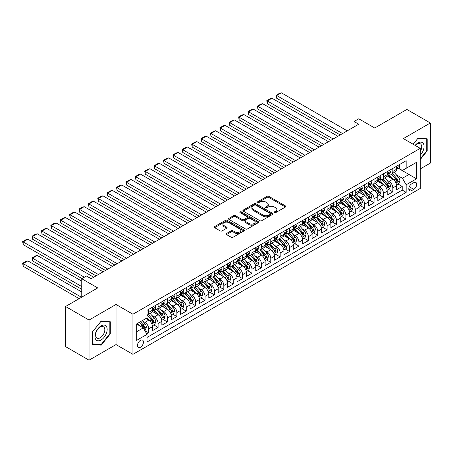 <?xml version="1.0" encoding="UTF-8"?>
<svg xmlns="http://www.w3.org/2000/svg" width="453" height="453" viewBox="0 0 453 453"><rect width="100%" height="100%" fill="white"/><g stroke="black" fill="none" stroke-linecap="round" stroke-linejoin="round"><path stroke-width="0.68" d="M274.365 212.65A0.912 0.527 0 0 0 275.656 212.65L285.452 206.998A1.302 0.753 0 0 0 285.832 206.466A1.302 0.753 0 0 0 285.452 205.934L268.861 196.353A1.302 0.753 0 0 0 267.015 196.353L257.225 202.01A0.912 0.527 0 0 0 256.959 202.383A0.912 0.527 0 0 0 257.225 202.751A0.912 0.527 0 0 0 258.516 202.751L259.784 202.021A4.173 2.407 0 0 1 265.679 202.021L267.06 202.819A4.173 2.407 0 0 1 268.284 204.524A4.173 2.407 0 0 1 267.06 206.228L265.798 206.959A0.912 0.527 0 0 0 265.526 207.332A0.912 0.527 0 0 0 265.798 207.701A0.912 0.527 0 0 0 267.083 207.701L268.352 206.97A4.173 2.407 0 0 1 274.252 206.97L275.634 207.768A4.173 2.407 0 0 1 276.857 209.473A4.173 2.407 0 0 1 275.634 211.172L274.365 211.908A0.912 0.527 0 0 0 274.099 212.276A0.912 0.527 0 0 0 274.365 212.65L274.365 211.908M140.441 347.298A4.247 2.452 120 0 0 143.222 343.55A4.247 2.452 120 0 0 142.57 340.146A4.247 2.452 120 0 0 140.441 340.356A4.247 2.452 120 0 0 137.667 344.099A4.247 2.452 120 0 0 138.318 347.508A4.247 2.452 120 0 0 140.441 347.298M226.557 233.499A1.302 0.753 0 0 0 226.172 234.031A1.302 0.753 0 0 0 226.557 234.563L231.211 237.247A1.302 0.753 0 0 0 233.052 237.247L243.929 230.968A1.302 0.753 0 0 0 244.309 230.435A1.302 0.753 0 0 0 243.929 229.903L227.338 220.328A1.302 0.753 0 0 0 225.498 220.328L214.62 226.608A1.302 0.753 0 0 0 214.241 227.14A1.302 0.753 0 0 0 214.62 227.672L220.243 230.917A1.302 0.753 0 0 0 222.083 230.917L226.738 228.227A1.302 0.753 0 0 0 227.123 227.695A1.302 0.753 0 0 0 226.738 227.163L223.952 225.554A3.488 2.01 0 0 1 222.933 224.133A3.488 2.01 0 0 1 225.084 222.27A3.488 2.01 0 0 1 228.884 222.706L239.807 229.014A3.488 2.01 0 0 1 240.826 230.435A3.488 2.01 0 0 1 238.674 232.298A3.488 2.01 0 0 1 234.875 231.862L233.052 230.809A1.302 0.753 0 0 0 231.211 230.809L226.557 233.499L226.557 234.563M420.254 168.941L430.35 163.114L430.35 122.995L406.873 109.445L374.716 128.012L358.753 118.794L354.059 121.506L358.753 124.218L91.149 278.72L86.455 276.007L81.761 278.72L81.761 297.151M89.037 320.056L89.037 360.169L116.03 344.586L116.03 304.467L89.037 320.056L65.56 306.5L97.718 287.932L81.761 278.72M116.03 304.467L132.933 314.229L420.254 148.341L420.254 188.459L132.933 354.342L132.933 314.229M430.35 122.995L403.357 138.584L420.254 148.341M259.875 220.702A1.302 0.753 0 0 0 261.715 220.702L272.593 214.422A1.302 0.753 0 0 0 272.972 213.89A1.302 0.753 0 0 0 272.593 213.357L256.002 203.776A1.302 0.753 0 0 0 254.161 203.776L243.284 210.056A1.302 0.753 0 0 0 242.904 210.588A1.302 0.753 0 0 0 243.284 211.121L259.875 220.702M240.469 212.848A0.912 0.527 0 0 1 241.392 212.978L241.392 211.891L258.261 221.63A1.302 0.753 0 0 1 258.64 222.163A1.302 0.753 0 0 1 258.261 222.695L247.383 228.975A1.302 0.753 0 0 1 245.543 228.975L228.952 219.394L233.606 216.727L233.606 215.645L228.952 218.329A1.302 0.753 0 0 0 228.572 218.861A1.302 0.753 0 0 0 228.952 219.394L228.952 218.329M233.606 216.727A1.302 0.753 0 0 1 235.452 216.727L235.452 215.645A1.302 0.753 0 0 0 233.606 215.645M235.452 215.645L242.179 219.529A1.302 0.753 0 0 0 244.02 219.529L247.112 217.746A1.302 0.753 0 0 0 247.491 217.214A1.302 0.753 0 0 0 247.112 216.681L240.101 212.638A0.912 0.527 0 0 1 239.835 212.264A0.912 0.527 0 0 1 240.401 211.778A0.912 0.527 0 0 1 241.392 211.891M89.037 360.169L65.56 346.619L65.56 306.5M146.761 333.946L148.709 332.819L144.807 330.571M142.593 320.996L144.949 322.36A5.311 3.069 60 0 1 148.709 328.861L152.463 326.698L152.463 330.65L158.097 327.4L153.822 324.931M151.981 315.577L154.343 316.936A5.311 3.069 60 0 1 158.097 323.442L161.851 321.273L161.851 325.231L167.485 321.981L163.216 319.512M161.37 310.158L163.731 311.517A5.311 3.069 60 0 1 167.485 318.023L171.24 315.854L171.24 319.812L176.874 316.556L172.604 314.093M170.764 304.733L173.12 306.098A5.311 3.069 60 0 1 176.874 312.598L180.634 310.43L180.634 314.388L186.268 311.137L181.993 308.669M180.152 299.314L182.508 300.673A5.311 3.069 60 0 1 186.268 307.179L190.022 305.011L190.022 308.969L195.656 305.718L191.381 303.25M189.541 293.889L191.896 295.254A5.311 3.069 60 0 1 195.656 301.76L199.411 299.592L199.411 303.55L205.045 300.294L200.77 297.831M198.929 288.47L201.291 289.829A5.311 3.069 60 0 1 205.045 296.336L208.799 294.167L208.799 298.125L214.433 294.875L210.164 292.406M208.323 283.051L210.679 284.41A5.311 3.069 60 0 1 214.433 290.917L218.187 288.748L218.187 292.706L223.822 289.45L219.552 286.987M217.712 277.627L220.067 278.991A5.311 3.069 60 0 1 223.822 285.498L227.582 283.329L227.582 287.281L233.216 284.031L228.941 281.562M227.1 272.208L229.456 273.567A5.311 3.069 60 0 1 233.216 280.073L236.97 277.904L236.97 281.862L242.604 278.612L238.329 276.143M236.489 266.789L238.85 268.148A5.311 3.069 60 0 1 242.604 274.654L246.358 272.485L246.358 276.443L251.993 273.187L247.723 270.724M245.877 261.364L248.238 262.729A5.311 3.069 60 0 1 251.993 269.229L255.747 267.06L255.747 271.019L261.381 267.768L257.111 265.299M255.271 255.945L257.627 257.304A5.311 3.069 60 0 1 261.381 263.81L265.141 261.641L265.141 265.6L270.775 262.349L266.5 259.88M264.66 250.52L267.015 251.885A5.311 3.069 60 0 1 270.775 258.391L274.529 256.222L274.529 260.181L280.164 256.925L275.888 254.461M274.048 245.101L276.404 246.46A5.311 3.069 60 0 1 280.164 252.967L283.918 250.798L283.918 254.756L289.552 251.506L285.277 249.037M283.436 239.682L285.798 241.041A5.311 3.069 60 0 1 289.552 247.548L293.306 245.379L293.306 249.337L298.94 246.087L294.671 243.618M292.831 234.258L295.186 235.622A5.311 3.069 60 0 1 298.94 242.129L302.695 239.96L302.695 243.918L308.329 240.662L304.059 238.199M302.219 228.839L304.575 230.198A5.311 3.069 60 0 1 308.329 236.704L312.089 234.535L312.089 238.493L317.723 235.243L313.448 232.774M311.607 223.42L313.963 224.779A5.311 3.069 60 0 1 317.723 231.285L321.477 229.116L321.477 233.074L327.111 229.818L322.836 227.355M320.996 217.995L323.357 219.36A5.311 3.069 60 0 1 327.111 225.866L330.866 223.697L330.866 227.649L336.5 224.399L332.23 221.93M330.384 212.576L332.745 213.935A5.311 3.069 60 0 1 336.5 220.441L340.254 218.272L340.254 222.23L345.888 218.98L341.619 216.511M339.778 207.157L342.134 208.516A5.311 3.069 60 0 1 345.888 215.022L349.648 212.853L349.648 216.811L355.282 213.556L351.007 211.092M349.167 201.732L351.522 203.097A5.311 3.069 60 0 1 355.282 209.597L359.036 207.429L359.036 211.387L364.671 208.137L360.395 205.668M358.555 196.313L360.911 197.672A5.311 3.069 60 0 1 364.671 204.178L368.425 202.01L368.425 205.968L374.059 202.718L369.784 200.249M367.944 190.889L370.305 192.253A5.311 3.069 60 0 1 374.059 198.759L377.813 196.591L377.813 200.549L383.448 197.293L379.178 194.83M377.338 185.47L379.693 186.829A5.311 3.069 60 0 1 383.448 193.335L387.202 191.166L387.202 195.124L392.836 191.874L392.836 187.916A5.311 3.069 -120 0 0 389.082 181.41L386.726 180.051M388.566 189.405L392.836 191.874M152.463 326.698A5.311 3.069 -120 0 0 148.709 320.192L145.889 318.561M161.851 321.273A5.311 3.069 -120 0 0 158.097 314.767L152.287 311.415M171.24 315.854A5.311 3.069 -120 0 0 167.485 309.348L161.681 305.996M180.634 310.43A5.311 3.069 -120 0 0 176.874 303.929L171.07 300.577M190.022 305.011A5.311 3.069 -120 0 0 186.268 298.504L180.458 295.152M199.411 299.592A5.311 3.069 -120 0 0 195.656 293.085L189.847 289.733M208.799 294.167A5.311 3.069 -120 0 0 205.045 287.661L199.235 284.308M218.187 288.748A5.311 3.069 -120 0 0 214.433 282.242L208.629 278.889M227.582 283.329A5.311 3.069 -120 0 0 223.822 276.823L218.018 273.47M236.97 277.904A5.311 3.069 -120 0 0 233.216 271.398L227.406 268.046M246.358 272.485A5.311 3.069 -120 0 0 242.604 265.979L236.794 262.627M255.747 267.06A5.311 3.069 -120 0 0 251.993 260.56L246.189 257.208M265.141 261.641A5.311 3.069 -120 0 0 261.381 255.135L255.577 251.783M274.529 256.222A5.311 3.069 -120 0 0 270.775 249.716L264.965 246.364M283.918 250.798A5.311 3.069 -120 0 0 280.164 244.297L274.354 240.939M293.306 245.379A5.311 3.069 -120 0 0 289.552 238.873L283.742 235.52M302.695 239.96A5.311 3.069 -120 0 0 298.94 233.454L293.136 230.101M312.089 234.535A5.311 3.069 -120 0 0 308.329 228.029L302.525 224.677M321.477 229.116A5.311 3.069 -120 0 0 317.723 222.61L311.913 219.258M330.866 223.697A5.311 3.069 -120 0 0 327.111 217.191L321.302 213.839M340.254 218.272A5.311 3.069 -120 0 0 336.5 211.766L330.696 208.414M349.648 212.853A5.311 3.069 -120 0 0 345.888 206.347L340.084 202.995M359.036 207.429A5.311 3.069 -120 0 0 355.282 200.928L349.473 197.576M368.425 202.01A5.311 3.069 -120 0 0 364.671 195.503L358.861 192.151M377.813 196.591A5.311 3.069 -120 0 0 374.059 190.084L368.249 186.732M387.202 191.166A5.311 3.069 -120 0 0 383.448 184.665L377.643 181.308M413.776 182.655L411.709 183.85A4.117 2.378 120 0 0 409.025 187.48A4.117 2.378 120 0 0 409.654 190.775A4.117 2.378 120 0 0 411.709 190.571L413.776 189.377A4.117 2.378 120 0 0 416.466 185.753A4.117 2.378 120 0 0 415.837 182.451A4.117 2.378 120 0 0 413.776 182.655M136.687 331.681L143.261 327.887L147.015 334.393L147.015 341.981L406.171 192.361L406.171 184.773L402.417 178.267L396.115 174.626M147.015 334.393L136.687 340.356L136.687 323.878L147.015 317.915L147.015 310.322L406.171 160.702L406.171 168.29L416.5 162.327L416.5 178.81L406.171 184.773M154.292 309.105L154.343 309.133A5.311 3.069 60 0 0 156.998 309.393L160.753 307.225A5.311 3.069 -120 0 0 161.851 304.795L161.851 301.76M163.68 303.68L163.731 303.708A5.311 3.069 60 0 0 166.387 303.974L170.141 301.806A5.311 3.069 -120 0 0 171.24 299.371L171.24 296.336M173.069 298.261L173.12 298.289A5.311 3.069 60 0 0 175.775 298.55L179.53 296.381A5.311 3.069 -120 0 0 180.634 293.952L180.634 290.917M182.463 292.842L182.508 292.87A5.311 3.069 60 0 0 185.164 293.131L188.924 290.962A5.311 3.069 -120 0 0 190.022 288.533L190.022 285.492M191.851 287.417L191.896 287.445A5.311 3.069 60 0 0 194.552 287.712L198.312 285.543A5.311 3.069 -120 0 0 199.411 283.108L199.411 280.073M201.24 281.998L201.291 282.026A5.311 3.069 60 0 0 203.946 282.287L207.701 280.118A5.311 3.069 -120 0 0 208.799 277.689L208.799 274.654M210.628 276.573L210.679 276.602A5.311 3.069 60 0 0 213.335 276.868L217.089 274.699A5.311 3.069 -120 0 0 218.187 272.27L218.187 269.229M220.016 271.154L220.067 271.183A5.311 3.069 60 0 0 222.723 271.449L226.477 269.28A5.311 3.069 -120 0 0 227.582 266.845L227.582 263.81M229.411 265.735L229.456 265.764A5.311 3.069 60 0 0 232.112 266.024L235.871 263.856A5.311 3.069 -120 0 0 236.97 261.426L236.97 258.391M238.799 260.311L238.85 260.339A5.311 3.069 60 0 0 241.506 260.605L245.26 258.437A5.311 3.069 -120 0 0 246.358 256.002L246.358 252.967M248.187 254.892L248.238 254.92A5.311 3.069 60 0 0 250.894 255.181L254.648 253.012A5.311 3.069 -120 0 0 255.747 250.583L255.747 247.548M257.576 249.473L257.627 249.501A5.311 3.069 60 0 0 260.282 249.762L264.037 247.593A5.311 3.069 -120 0 0 265.141 245.164L265.141 242.129M266.97 244.048L267.015 244.076A5.311 3.069 60 0 0 269.671 244.343L273.431 242.174A5.311 3.069 -120 0 0 274.529 239.739L274.529 236.704M276.358 238.629L276.404 238.657A5.311 3.069 60 0 0 279.059 238.918L282.819 236.749A5.311 3.069 -120 0 0 283.918 234.32L283.918 231.285M285.747 233.204L285.798 233.238A5.311 3.069 60 0 0 288.453 233.499L292.208 231.33A5.311 3.069 -120 0 0 293.306 228.901L293.306 225.86M295.135 227.785L295.186 227.814A5.311 3.069 60 0 0 297.842 228.08L301.596 225.911A5.311 3.069 -120 0 0 302.695 223.476L302.695 220.441M304.524 222.366L304.575 222.395A5.311 3.069 60 0 0 307.23 222.655L310.985 220.486A5.311 3.069 -120 0 0 312.089 218.057L312.089 215.022M313.918 216.942L313.963 216.97A5.311 3.069 60 0 0 316.619 217.236L320.379 215.067A5.311 3.069 -120 0 0 321.477 212.638L321.477 209.597M323.306 211.523L323.357 211.551A5.311 3.069 60 0 0 326.013 211.817L329.767 209.648A5.311 3.069 -120 0 0 330.866 207.214L330.866 204.178M332.695 206.104L332.745 206.132A5.311 3.069 60 0 0 335.401 206.392L339.155 204.224A5.311 3.069 -120 0 0 340.254 201.795L340.254 198.759M342.083 200.679L342.134 200.707A5.311 3.069 60 0 0 344.79 200.973L348.544 198.805A5.311 3.069 -120 0 0 349.648 196.37L349.648 193.335M351.477 195.26L351.522 195.288A5.311 3.069 60 0 0 354.178 195.549L357.938 193.38A5.311 3.069 -120 0 0 359.036 190.951L359.036 187.916M360.865 189.841L360.911 189.869A5.311 3.069 60 0 0 363.566 190.13L367.326 187.961A5.311 3.069 -120 0 0 368.425 185.532L368.425 182.497M370.254 184.416L370.305 184.445A5.311 3.069 60 0 0 372.961 184.711L376.715 182.542A5.311 3.069 -120 0 0 377.813 180.107L377.813 177.072M379.642 178.997L379.693 179.026A5.311 3.069 60 0 0 382.349 179.286L386.103 177.117A5.311 3.069 -120 0 0 387.202 174.688L387.202 171.653M147.015 337.428L402.23 190.084L402.23 186.449L396.596 189.705L396.596 185.747A5.311 3.069 -120 0 0 392.836 179.241L387.032 175.889M389.031 173.573L389.082 173.601A5.311 3.069 -120 0 0 391.737 173.867A5.311 3.069 -120 0 0 392.836 171.438L392.836 168.397M391.737 173.867L395.492 171.698A5.311 3.069 -120 0 0 396.596 169.269L396.596 166.228M148.709 309.348L148.709 312.383A5.311 3.069 60 0 1 147.604 314.812A5.311 3.069 60 0 1 147.015 315.028M147.604 314.812L151.364 312.649A5.311 3.069 -120 0 0 152.463 310.214L152.463 307.179M158.097 303.929L158.097 306.964A5.311 3.069 60 0 1 156.998 309.393M167.485 298.504L167.485 301.539A5.311 3.069 60 0 1 166.387 303.974M176.874 293.085L176.874 296.12A5.311 3.069 60 0 1 175.775 298.55M186.268 287.661L186.268 290.701A5.311 3.069 60 0 1 185.164 293.131M195.656 282.242L195.656 285.277A5.311 3.069 60 0 1 194.552 287.712M205.045 276.823L205.045 279.858A5.311 3.069 60 0 1 203.946 282.287M214.433 271.398L214.433 274.433A5.311 3.069 60 0 1 213.335 276.868M223.822 265.979L223.822 269.014A5.311 3.069 60 0 1 222.723 271.449M233.216 260.56L233.216 263.595A5.311 3.069 60 0 1 232.112 266.024M242.604 255.135L242.604 258.17A5.311 3.069 60 0 1 241.506 260.605M251.993 249.716L251.993 252.751A5.311 3.069 60 0 1 250.894 255.181M261.381 244.297L261.381 247.332A5.311 3.069 60 0 1 260.282 249.762M270.775 238.873L270.775 241.908A5.311 3.069 60 0 1 269.671 244.343M280.164 233.454L280.164 236.489A5.311 3.069 60 0 1 279.059 238.918M289.552 228.029L289.552 231.07A5.311 3.069 60 0 1 288.453 233.499M298.94 222.61L298.94 225.645A5.311 3.069 60 0 1 297.842 228.08M308.329 217.191L308.329 220.226A5.311 3.069 60 0 1 307.23 222.655M317.723 211.766L317.723 214.801A5.311 3.069 60 0 1 316.619 217.236M327.111 206.347L327.111 209.382A5.311 3.069 60 0 1 326.013 211.817M336.5 200.928L336.5 203.963A5.311 3.069 60 0 1 335.401 206.392M345.888 195.503L345.888 198.539A5.311 3.069 60 0 1 344.79 200.973M355.282 190.084L355.282 193.12A5.311 3.069 60 0 1 354.178 195.549M364.671 184.66L364.671 187.701A5.311 3.069 60 0 1 363.566 190.13M374.059 179.241L374.059 182.276A5.311 3.069 60 0 1 372.961 184.711M383.448 173.822L383.448 176.857A5.311 3.069 60 0 1 382.349 179.286M383.448 193.335L383.448 197.293M374.059 198.759L374.059 202.718M364.671 204.178L364.671 208.137M355.282 209.597L355.282 213.556M345.888 215.022L345.888 218.98M336.5 220.441L336.5 224.399M327.111 225.866L327.111 229.818M317.723 231.285L317.723 235.243M308.329 236.704L308.329 240.662M298.94 242.129L298.94 246.087M289.552 247.548L289.552 251.506M280.164 252.967L280.164 256.925M270.775 258.391L270.775 262.349M261.381 263.81L261.381 267.768M251.993 269.229L251.993 273.187M242.604 274.654L242.604 278.612M233.216 280.073L233.216 284.031M223.822 285.498L223.822 289.45M214.433 290.917L214.433 294.875M205.045 296.336L205.045 300.294M195.656 301.76L195.656 305.718M186.268 307.179L186.268 311.137M176.874 312.598L176.874 316.556M167.485 318.023L167.485 321.981M158.097 323.442L158.097 327.4M148.709 328.861L148.709 332.819M143.261 327.887L136.687 324.093M402.417 178.267L408.991 174.473L408.991 166.664L416.5 162.327M398.232 168.261L416.5 178.81M398.425 168.154L402.417 170.458L406.171 168.29M116.03 344.586L132.933 354.342M354.059 121.506L354.059 126.931M397.955 183.986L402.23 186.449M402.23 190.084L406.171 192.361M420.254 159.558L427.202 150.911L427.202 138.833L418.142 138.023L413.147 144.235M92.18 344.337L101.24 345.146L110.306 333.872L110.306 321.794L101.24 320.984L92.18 332.253L92.18 344.337M426.737 150.639L427.202 150.911M109.836 333.601L110.306 333.872M100.283 344.591L101.24 345.146M274.733 212.78L275.634 212.259A4.173 2.407 0 0 0 276.857 210.554L276.857 209.473M268.284 204.524L268.284 205.605A4.173 2.407 0 0 1 267.06 207.31L266.16 207.831M285.435 207.01L268.861 197.44A1.302 0.753 0 0 0 267.015 197.44L257.587 202.882M272.576 214.428L256.002 204.864A1.302 0.753 0 0 0 254.161 204.864L243.301 211.132L243.284 210.056M270.288 214.263A0.912 0.527 0 0 0 270.554 213.89A0.912 0.527 0 0 0 270.288 213.516L255.724 205.107A0.912 0.527 0 0 0 254.433 205.107L253.097 205.877A4.173 2.407 0 0 0 251.879 207.582A4.173 2.407 0 0 0 253.097 209.286L263.051 215.033A4.173 2.407 0 0 0 268.952 215.033L270.288 214.263L270.288 215.345A0.912 0.527 0 0 0 270.554 214.971L270.554 213.89M251.879 207.582L251.879 208.669A4.173 2.407 0 0 0 253.097 210.368L253.097 209.286M270.288 215.345L268.952 216.115A4.173 2.407 0 0 1 263.051 216.115L253.097 210.368M235.452 216.727L242.179 220.611A1.302 0.753 0 0 0 244.02 220.611L247.112 218.833A1.302 0.753 0 0 0 247.491 218.301L247.491 217.214M241.392 212.978L258.244 222.706M249.161 223.561A3.488 2.01 0 0 0 252.961 223.997A3.488 2.01 0 0 0 255.113 222.134A3.488 2.01 0 0 0 254.088 220.713L250.243 218.493A1.302 0.753 0 0 0 248.397 218.493L245.311 220.271A1.302 0.753 0 0 0 244.931 220.804A1.302 0.753 0 0 0 245.311 221.336L249.161 223.561L249.161 224.643A3.488 2.01 0 0 0 252.961 225.079A3.488 2.01 0 0 0 255.113 223.221L255.113 222.134M244.931 220.804L244.931 221.891A1.302 0.753 0 0 0 245.311 222.423L245.311 221.336M249.161 224.643L245.311 222.423M240.826 230.435L240.826 231.523A3.488 2.01 0 0 1 238.674 233.38A3.488 2.01 0 0 1 234.875 232.944L233.052 231.896A1.302 0.753 0 0 0 231.211 231.896L226.574 234.569M222.933 224.133L222.933 225.215A3.488 2.01 0 0 0 223.952 226.642L223.952 225.554M226.738 227.163L226.738 228.227L223.952 226.642M243.912 230.979L227.338 221.409A1.302 0.753 0 0 0 225.498 221.409L214.637 227.678M396.517 184.818L398.94 183.414L399.88 180.707A3.516 2.033 -120 0 0 398.51 177.4L394.218 172.434M393.363 179.586L388.459 173.907M276.687 119.937L321.432 145.764L257.91 109.094L257.395 106.081L260.679 104.184L262.604 103.669L257.91 106.381L257.91 109.094M390.571 177.933L387.723 174.637A8.431 4.87 -120 0 0 387.462 174.343M391.262 174.06L395.599 179.082A3.516 2.033 60 0 1 396.856 181.506C397.383 182.214 397.757 181.998 397.983 180.855A3.516 2.033 -120 0 0 396.726 178.431L392.434 173.465M391.517 173.975L396.177 179.377A1.795 1.036 60 0 1 396.63 180.073L397.983 180.855M396.856 181.506L397.111 181.925M342.559 133.567L276.687 95.538L276.687 98.25L340.209 134.926M399.082 164.796L399.88 166.177A3.516 2.033 60 0 1 399.15 167.735L397.366 168.765A3.516 2.033 -120 0 0 397.983 167.955L397.904 167.638M347.253 130.86L281.381 92.831L276.687 95.538L276.171 95.243L279.456 93.346L281.381 92.831M396.709 168.929L396.726 168.929A3.516 2.033 -120 0 0 397.366 168.765M397.524 167.689L397.983 167.955C397.757 167.423 397.383 167.638 396.856 168.601A3.516 2.033 60 0 1 396.596 169.105M276.687 98.25L276.171 95.243M420.254 155.192A8.63 4.983 120 0 0 423.946 145.181A8.63 4.983 120 0 0 417.955 142.95A8.63 4.983 120 0 0 415.129 145.379M420.254 151.574A6.535 3.771 120 0 0 420.367 143.839A6.535 3.771 120 0 0 417.1 144.167A6.535 3.771 120 0 0 415.39 145.532M413.164 144.247L417.955 138.29L426.737 139.071L426.737 150.781L420.254 158.839M426.154 138.737L426.737 139.071M106.342 333.431A8.63 4.983 120 0 0 104.105 325.09A8.63 4.983 120 0 0 95.77 332.485A8.63 4.983 120 0 0 98.001 340.82A8.63 4.983 120 0 0 106.342 333.431M104.201 332.819A6.535 3.771 120 0 0 103.465 326.806A6.535 3.771 120 0 0 96.195 332.106A6.535 3.771 120 0 0 96.931 338.119A6.535 3.771 120 0 0 104.201 332.819M92.276 343.878L92.276 332.174L101.053 321.251L109.836 322.032L109.836 333.742L101.053 344.665L92.18 343.821M109.252 321.698L109.836 322.032M387.128 190.237L389.552 188.839L390.492 186.126A3.516 2.033 -120 0 0 389.121 182.819L384.829 177.853M383.968 185.005L379.065 179.331M267.298 125.356L312.038 151.189L248.521 114.513L248.001 111.506L251.29 109.609L253.216 109.094L248.521 111.8L248.521 114.513M381.183 183.352L378.334 180.056A8.431 4.87 -120 0 0 378.074 179.767M381.868 179.479L386.211 184.501A3.516 2.033 60 0 1 387.462 186.925C387.995 187.633 388.368 187.417 388.589 186.274A3.516 2.033 -120 0 0 387.338 183.85L383.045 178.884M382.122 179.399L386.788 184.796A1.795 1.036 60 0 1 387.241 185.498L388.589 186.274M387.462 186.925L387.723 187.344M377.734 195.656L380.163 194.258L381.103 191.545A3.516 2.033 -120 0 0 379.733 188.244L375.441 183.278M374.58 190.43L369.676 184.75M257.91 130.775L302.649 156.608L239.127 119.937L238.612 116.925L241.896 115.028L243.822 114.513L239.127 117.225L239.127 119.937M371.788 188.776L368.946 185.481A8.431 4.87 -120 0 0 368.685 185.186M372.479 184.898L376.822 189.926A3.516 2.033 60 0 1 378.074 192.349C378.6 193.057 378.98 192.836 379.201 191.698A3.516 2.033 -120 0 0 377.944 189.275L373.657 184.309M372.734 184.818L377.4 190.215A1.795 1.036 60 0 1 377.847 190.917L379.201 191.698M378.074 192.349L378.329 192.763M368.346 201.081L370.775 199.677L371.709 196.97A3.516 2.033 -120 0 0 370.339 193.663L366.052 188.697M365.192 195.849L360.288 190.169M248.521 136.2L293.261 162.032L229.739 125.356L229.224 122.35L232.508 120.447L234.433 119.937L229.739 122.644L229.739 125.356M362.4 194.195L359.557 190.9A8.431 4.87 -120 0 0 359.291 190.605M363.091 190.322L367.428 195.345A3.516 2.033 60 0 1 368.685 197.768C369.212 198.476 369.591 198.261 369.812 197.117A3.516 2.033 -120 0 0 368.555 194.694L364.269 189.728M363.346 190.237L368.006 195.639A1.795 1.036 60 0 1 368.459 196.336L369.812 197.117M368.685 197.768L368.94 198.188M358.957 206.5L361.381 205.101L362.321 202.389A3.516 2.033 -120 0 0 360.95 199.088L356.658 194.116M355.803 201.268L350.899 195.594M239.127 141.619L283.872 167.451L220.351 130.775L219.835 127.769L223.119 125.872L225.045 125.356L220.351 128.069L220.351 130.775M353.012 199.614L350.163 196.319A8.431 4.87 -120 0 0 349.903 196.03M353.702 195.741L358.04 200.764A3.516 2.033 60 0 1 359.297 203.187C359.824 203.895 360.197 203.68 360.424 202.542A3.516 2.033 -120 0 0 359.167 200.113L354.875 195.147M353.957 195.662L358.617 201.058A1.795 1.036 60 0 1 359.07 201.761L360.424 202.542M359.297 203.187L359.552 203.607M333.165 138.992L267.298 100.962L267.298 103.669L330.82 140.345M389.693 170.215L390.492 171.596A3.516 2.033 60 0 1 389.761 173.154L387.978 174.184A3.516 2.033 -120 0 0 388.589 173.374L388.515 173.063M337.859 136.279L271.993 98.25L267.298 100.962L266.783 100.662L270.067 98.765L271.993 98.25M387.321 174.348L387.338 174.348A3.516 2.033 -120 0 0 387.978 174.184M388.136 173.114L388.589 173.374C388.368 172.842 387.995 173.063 387.462 174.026A3.516 2.033 60 0 1 387.202 174.524M267.298 103.669L266.783 100.662M323.776 144.411L257.395 106.081M380.305 175.634L381.103 177.021A3.516 2.033 60 0 1 380.373 178.578L378.589 179.603A3.516 2.033 -120 0 0 379.201 178.793L379.127 178.482M328.47 141.698L262.604 103.669M377.932 179.773L377.944 179.773A3.516 2.033 -120 0 0 378.589 179.603M378.748 178.533L379.201 178.793C378.98 178.267 378.606 178.482 378.074 179.445A3.516 2.033 60 0 1 377.813 179.949M314.388 149.83L248.001 111.506M370.911 181.058L371.709 182.44A3.516 2.033 60 0 1 370.984 183.997L369.201 185.028A3.516 2.033 -120 0 0 369.812 184.218L369.739 183.907M319.082 147.123L253.216 109.094M368.544 185.192L368.555 185.192A3.516 2.033 -120 0 0 369.201 185.028M369.359 183.952L369.812 184.218C369.591 183.686 369.212 183.901 368.685 184.869A3.516 2.033 60 0 1 368.425 185.368M304.999 155.254L238.612 116.925M361.522 186.477L362.321 187.859A3.516 2.033 60 0 1 361.59 189.416L359.807 190.447A3.516 2.033 -120 0 0 360.424 189.637L360.35 189.326M309.693 152.542L243.822 114.513M359.155 190.611L359.167 190.611A3.516 2.033 -120 0 0 359.807 190.447M359.965 189.377L360.424 189.637C360.203 189.105 359.824 189.326 359.297 190.288A3.516 2.033 60 0 1 359.036 190.787M349.569 211.925L351.992 210.52L352.932 207.808A3.516 2.033 -120 0 0 351.562 204.507L347.27 199.541M346.409 206.693L341.511 201.013M229.739 147.038L274.478 172.87L210.962 136.2L210.441 133.188L213.731 131.291L215.656 130.775L210.962 133.488L210.962 136.2M343.623 205.039L340.775 201.744A8.431 4.87 -120 0 0 340.514 201.449M344.314 201.16L348.651 206.189A3.516 2.033 60 0 1 349.903 208.612C350.435 209.32 350.809 209.105 351.03 207.961A3.516 2.033 -120 0 0 349.778 205.537L345.486 200.571M344.569 201.081L349.229 206.477A1.795 1.036 60 0 1 349.682 207.18L351.03 207.961M349.903 208.612L350.163 209.031M295.605 160.673L229.224 122.35M352.134 191.902L352.932 193.284A3.516 2.033 60 0 1 352.202 194.841L350.418 195.872A3.516 2.033 -120 0 0 351.03 195.056L350.956 194.745M300.305 157.961L234.433 119.937M349.761 196.036L349.778 196.036A3.516 2.033 -120 0 0 350.418 195.872M350.577 194.796L351.03 195.056C350.809 194.53 350.435 194.745 349.903 195.707A3.516 2.033 60 0 1 349.648 196.211M340.175 217.344L342.604 215.945L343.544 213.233A3.516 2.033 -120 0 0 342.174 209.926L337.881 204.96M337.021 212.112L332.117 206.432M220.351 152.463L265.09 178.295L201.568 141.619L201.053 138.612L204.343 136.715L206.268 136.2L201.568 138.907L201.568 141.619M334.229 210.458L331.386 207.163A8.431 4.87 -120 0 0 331.126 206.868M334.92 206.585L339.263 211.608A3.516 2.033 60 0 1 340.514 214.031C341.047 214.739 341.42 214.524 341.641 213.38A3.516 2.033 -120 0 0 340.39 210.956L336.098 205.99M335.175 206.5L339.841 211.902A1.795 1.036 60 0 1 340.294 212.604L341.641 213.38M340.514 214.031L340.769 214.45M286.217 166.098L219.835 127.769M342.745 197.321L343.544 198.703A3.516 2.033 60 0 1 342.813 200.26L341.03 201.291A3.516 2.033 -120 0 0 341.641 200.481L341.568 200.169M290.911 163.386L225.045 125.356M340.373 201.455L340.39 201.455A3.516 2.033 -120 0 0 341.03 201.291M341.188 200.215L341.641 200.481C341.42 199.949 341.047 200.164 340.514 201.132A3.516 2.033 60 0 1 340.254 201.63M330.786 222.763L333.215 221.364L334.15 218.652A3.516 2.033 -120 0 0 332.779 215.351L328.493 210.379M327.632 217.531L322.729 211.857M210.962 157.882L255.702 183.714L192.18 147.038L191.664 144.031L194.949 142.134L196.874 141.619L192.18 144.331L192.18 147.038M324.841 215.877L321.998 212.587A8.431 4.87 -120 0 0 321.738 212.293M325.531 212.004L329.869 217.027A3.516 2.033 60 0 1 331.126 219.456C331.653 220.164 332.032 219.943 332.253 218.805A3.516 2.033 -120 0 0 330.996 216.381L326.709 211.409M325.786 211.925L330.452 217.321A1.795 1.036 60 0 1 330.9 218.023L332.253 218.805M331.126 219.456L331.381 219.869M276.828 171.517L210.441 133.188M333.357 202.74L334.15 204.122A3.516 2.033 60 0 1 333.425 205.679L331.641 206.71A3.516 2.033 -120 0 0 332.253 205.9L332.179 205.588M281.523 168.805L215.656 130.775M330.984 206.874L330.996 206.874A3.516 2.033 -120 0 0 331.641 206.71M331.8 205.639L332.253 205.9C332.032 205.368 331.658 205.588 331.126 206.551A3.516 2.033 60 0 1 330.866 207.049M321.398 228.187L323.821 226.783L324.761 224.076A3.516 2.033 -120 0 0 323.391 220.77L319.105 215.804M318.244 222.955L313.34 217.276M201.568 163.301L246.313 189.133L182.791 152.463L182.276 149.45L185.56 147.553L187.485 147.038L182.791 149.75L182.791 152.463M315.452 221.302L312.604 218.006A8.431 4.87 -120 0 0 312.344 217.712M316.143 217.429L320.481 222.451A3.516 2.033 60 0 1 321.738 224.875C322.264 225.583 322.638 225.368 322.864 224.224A3.516 2.033 -120 0 0 321.607 221.8L317.321 216.834M316.398 217.344L321.058 222.74A1.795 1.036 60 0 1 321.511 223.442L322.864 224.224M321.738 224.875L321.992 225.294M267.44 176.936L201.053 138.612M323.963 208.165L324.761 209.546A3.516 2.033 60 0 1 324.037 211.104L322.253 212.134A3.516 2.033 -120 0 0 322.864 211.319L322.791 211.007M272.134 174.229L206.268 136.2M321.596 212.298L321.607 212.298A3.516 2.033 -120 0 0 322.253 212.134M322.406 211.058L322.864 211.319C322.644 210.792 322.264 211.007 321.738 211.97A3.516 2.033 60 0 1 321.477 212.474M312.009 233.606L314.433 232.208L315.373 229.495A3.516 2.033 -120 0 0 314.003 226.189L309.71 221.223M308.855 228.374L303.952 222.7M192.18 168.726L236.925 194.558L173.403 157.882L172.887 154.875L176.172 152.978L178.097 152.463L173.403 155.169L173.403 157.882M306.064 226.721L303.216 223.425A8.431 4.87 -120 0 0 302.955 223.131M306.755 222.848L311.092 227.87A3.516 2.033 60 0 1 312.349 230.294C312.876 231.002 313.25 230.787 313.476 229.643A3.516 2.033 -120 0 0 312.219 227.219L307.927 222.253M307.009 222.763L311.67 228.165A1.795 1.036 60 0 1 312.123 228.867L313.476 229.643M312.349 230.294L312.604 230.713M302.621 239.025L305.045 237.627L305.985 234.914A3.516 2.033 -120 0 0 304.614 231.613L300.322 226.647M299.461 233.793L294.558 228.119M182.791 174.145L227.531 199.977L164.014 163.301L163.493 160.294L166.783 158.397L168.709 157.882L164.014 160.594L164.014 163.301M296.675 232.146L293.827 228.85A8.431 4.87 -120 0 0 293.567 228.555M297.361 228.267L301.704 233.295A3.516 2.033 60 0 1 302.955 235.719C303.487 236.426 303.861 236.206 304.082 235.067A3.516 2.033 -120 0 0 302.83 232.644L298.538 227.672M297.615 228.187L302.281 233.584A1.795 1.036 60 0 1 302.734 234.286L304.082 235.067M302.955 235.719L303.216 236.132M293.227 244.45L295.656 243.046L296.596 240.339A3.516 2.033 -120 0 0 295.226 237.032L290.934 232.066M290.073 239.218L285.169 233.538M173.403 179.569L218.142 205.396L154.62 168.726L154.105 165.713L157.389 163.816L159.314 163.301L154.62 166.013L154.62 168.726M287.281 237.565L284.439 234.269A8.431 4.87 -120 0 0 284.178 233.975M287.972 233.691L292.315 238.714A3.516 2.033 60 0 1 293.567 241.138C294.093 241.845 294.473 241.63 294.693 240.486A3.516 2.033 -120 0 0 293.436 238.063L289.15 233.097M288.227 233.606L292.893 239.008A1.795 1.036 60 0 1 293.34 239.705L294.693 240.486M293.567 241.138L293.821 241.557M283.838 249.869L286.268 248.471L287.202 245.758A3.516 2.033 -120 0 0 285.832 242.457L281.545 237.485M280.684 244.637L275.781 238.963M164.014 184.988L208.754 210.821L145.232 174.145L144.717 171.138L148.001 169.241L149.926 168.726L145.232 171.438L145.232 174.145M277.893 242.984L275.05 239.688A8.431 4.87 -120 0 0 274.784 239.399M278.584 239.11L282.921 244.133A3.516 2.033 60 0 1 284.178 246.557C284.705 247.264 285.084 247.049 285.305 245.911A3.516 2.033 -120 0 0 284.048 243.482L279.761 238.516M278.838 239.031L283.499 244.427A1.795 1.036 60 0 1 283.952 245.13L285.305 245.911M284.178 246.557L284.433 246.976M274.45 255.288L276.874 253.89L277.814 251.177A3.516 2.033 -120 0 0 276.443 247.876L272.151 242.91M271.296 250.062L266.392 244.382M154.62 190.407L199.365 216.24L135.843 179.569L135.328 176.557L138.612 174.66L140.538 174.145L135.843 176.857L135.843 179.569M268.504 248.408L265.656 245.113A8.431 4.87 -120 0 0 265.396 244.818M269.195 244.529L273.533 249.558A3.516 2.033 60 0 1 274.79 251.981C275.316 252.689 275.69 252.468 275.917 251.33A3.516 2.033 -120 0 0 274.66 248.907L270.367 243.941M269.45 244.45L274.11 249.846A1.795 1.036 60 0 1 274.563 250.549L275.917 251.33M274.79 251.981L275.045 252.395M265.062 260.713L267.485 259.309L268.425 256.602A3.516 2.033 -120 0 0 267.055 253.295L262.763 248.329M261.902 255.481L257.004 249.801M145.232 195.832L189.971 221.664L126.455 184.988L125.934 181.981L129.224 180.084L131.149 179.569L126.455 182.276L126.455 184.988M259.116 253.827L256.268 250.532A8.431 4.87 -120 0 0 256.007 250.237M259.807 249.954L264.144 254.977A3.516 2.033 60 0 1 265.396 257.4C265.928 258.108 266.302 257.893 266.523 256.749A3.516 2.033 -120 0 0 265.271 254.326L260.979 249.36M260.062 249.869L264.722 255.271A1.795 1.036 60 0 1 265.175 255.968L266.523 256.749M265.396 257.4L265.656 257.819M255.668 266.132L258.097 264.733L259.037 262.021A3.516 2.033 -120 0 0 257.666 258.72L253.374 253.748M252.514 260.9L247.61 255.226M135.843 201.251L180.583 227.083L117.061 190.407L116.546 187.4L119.835 185.504L121.761 184.988L117.061 187.701L117.061 190.407M249.722 259.246L246.879 255.951A8.431 4.87 -120 0 0 246.619 255.662M250.413 255.373L254.756 260.396A3.516 2.033 60 0 1 256.007 262.819C256.54 263.527 256.913 263.312 257.134 262.174A3.516 2.033 -120 0 0 255.883 259.75L251.591 254.779M250.668 255.294L255.333 260.69A1.795 1.036 60 0 1 255.786 261.392L257.134 262.174M256.007 262.819L256.262 263.238M246.279 271.557L248.708 270.152L249.643 267.44A3.516 2.033 -120 0 0 248.272 264.139L243.986 259.173M243.125 266.324L238.221 260.645M126.455 206.67L171.194 232.502L107.672 195.832L107.157 192.819L110.441 190.923L112.367 190.407L107.672 193.12L107.672 195.832M240.333 264.671L237.491 261.375A8.431 4.87 -120 0 0 237.23 261.081M241.024 260.798L245.362 265.82A3.516 2.033 60 0 1 246.619 268.244C247.145 268.952 247.525 268.737 247.746 267.593A3.516 2.033 -120 0 0 246.489 265.169L242.202 260.203M241.279 260.713L245.945 266.109A1.795 1.036 60 0 1 246.392 266.811L247.746 267.593M246.619 268.244L246.874 268.663M236.891 276.976L239.314 275.577L240.254 272.865A3.516 2.033 -120 0 0 238.884 269.558L234.597 264.592M233.737 271.743L228.833 266.064M117.061 212.095L161.806 237.927L98.284 201.251L97.769 198.244L101.053 196.347L102.978 195.832L98.284 198.539L98.284 201.251M230.945 270.09L228.097 266.794A8.431 4.87 -120 0 0 227.836 266.5M231.636 266.217L235.973 271.239A3.516 2.033 60 0 1 237.23 273.663C237.757 274.371 238.131 274.156 238.357 273.012A3.516 2.033 -120 0 0 237.1 270.588L232.814 265.622M231.891 266.132L236.551 271.534A1.795 1.036 60 0 1 237.004 272.236L238.357 273.012M237.23 273.663L237.485 274.082M227.502 282.395L229.926 280.996L230.866 278.284A3.516 2.033 -120 0 0 229.495 274.982L225.203 270.016M224.348 277.162L219.445 271.489M107.672 217.514L152.418 243.346L88.896 206.67L88.38 203.663L91.665 201.766L93.59 201.251L88.896 203.963L88.896 206.67M221.557 275.509L218.708 272.219A8.431 4.87 -120 0 0 218.448 271.925M222.247 271.636L226.585 276.658A3.516 2.033 60 0 1 227.842 279.088C228.369 279.795 228.742 279.575 228.969 278.436A3.516 2.033 -120 0 0 227.712 276.013L223.42 271.041M222.502 271.557L227.163 276.953A1.795 1.036 60 0 1 227.616 277.655L228.969 278.436M227.842 279.088L228.097 279.501M218.114 287.819L220.537 286.415L221.477 283.708A3.516 2.033 -120 0 0 220.107 280.401L215.815 275.435M214.954 282.587L210.05 276.908M98.284 222.933L143.023 248.765L79.507 212.095L78.986 209.082L82.276 207.185L84.201 206.67L79.507 209.382L79.507 212.095M212.168 280.934L209.32 277.638A8.431 4.87 -120 0 0 209.06 277.344M212.853 277.06L217.197 282.083A3.516 2.033 60 0 1 218.448 284.507C218.98 285.214 219.354 284.999 219.575 283.855A3.516 2.033 -120 0 0 218.323 281.432L214.031 276.466M213.108 276.976L217.774 282.372A1.795 1.036 60 0 1 218.227 283.074L219.575 283.855M218.448 284.507L218.708 284.926M208.72 293.238L211.149 291.84L212.089 289.127A3.516 2.033 -120 0 0 210.719 285.82L206.426 280.854M205.566 288.006L200.662 282.332M88.896 228.357L133.635 254.19L70.113 217.514L69.598 214.507L72.882 212.61L74.807 212.095L70.113 214.801L70.113 217.514M202.774 286.353L199.932 283.057A8.431 4.87 -120 0 0 199.671 282.763M203.465 282.479L207.808 287.502A3.516 2.033 60 0 1 209.06 289.926C209.586 290.633 209.966 290.418 210.186 289.274A3.516 2.033 -120 0 0 208.929 286.851L204.643 281.885M203.72 282.395L208.386 287.797A1.795 1.036 60 0 1 208.833 288.499L210.186 289.274M209.06 289.926L209.314 290.345M258.051 182.361L191.664 144.031M314.575 213.584L315.373 214.965A3.516 2.033 60 0 1 314.642 216.523L312.859 217.553A3.516 2.033 -120 0 0 313.476 216.744L313.397 216.432M262.746 179.648L196.874 141.619M312.202 217.717L312.219 217.717A3.516 2.033 -120 0 0 312.859 217.553M313.017 216.483L313.476 216.744C313.25 216.211 312.876 216.432 312.349 217.395A3.516 2.033 60 0 1 312.089 217.893M248.657 187.78L182.276 149.45M305.186 219.003L305.985 220.385A3.516 2.033 60 0 1 305.254 221.942L303.47 222.972A3.516 2.033 -120 0 0 304.082 222.163L304.008 221.851M253.352 185.067L187.485 147.038M302.814 223.136L302.83 223.136A3.516 2.033 -120 0 0 303.47 222.972M303.629 221.902L304.082 222.163C303.861 221.636 303.487 221.851 302.955 222.814A3.516 2.033 60 0 1 302.695 223.318M239.269 193.199L172.887 154.875M295.798 224.428L296.596 225.809A3.516 2.033 60 0 1 295.866 227.366L294.082 228.397A3.516 2.033 -120 0 0 294.693 227.587L294.62 227.27M243.963 190.492L178.097 152.463M293.425 228.561L293.436 228.561A3.516 2.033 -120 0 0 294.082 228.397M294.24 227.321L294.693 227.587C294.473 227.055 294.099 227.27 293.567 228.233A3.516 2.033 60 0 1 293.306 228.737M229.881 198.624L163.493 160.294M286.404 229.847L287.202 231.228A3.516 2.033 60 0 1 286.477 232.785L284.694 233.816A3.516 2.033 -120 0 0 285.305 233.006L285.231 232.695M234.575 195.911L168.709 157.882M284.037 233.98L284.048 233.98A3.516 2.033 -120 0 0 284.694 233.816M284.852 232.746L285.305 233.006C285.084 232.474 284.705 232.695 284.178 233.657A3.516 2.033 60 0 1 283.918 234.156M220.492 204.043L154.105 165.713M277.015 235.266L277.814 236.653A3.516 2.033 60 0 1 277.083 238.21L275.299 239.235A3.516 2.033 -120 0 0 275.917 238.425L275.843 238.114M225.186 201.33L159.314 163.301M274.648 239.405L274.66 239.405A3.516 2.033 -120 0 0 275.299 239.235M275.458 238.165L275.917 238.425C275.696 237.899 275.316 238.114 274.79 239.076A3.516 2.033 60 0 1 274.529 239.58M211.098 209.462L144.717 171.138M267.627 240.69L268.425 242.072A3.516 2.033 60 0 1 267.695 243.629L265.911 244.66A3.516 2.033 -120 0 0 266.523 243.85L266.449 243.538M215.798 206.755L149.926 168.726M265.254 244.824L265.271 244.824A3.516 2.033 -120 0 0 265.911 244.66M266.07 243.584L266.523 243.85C266.302 243.318 265.928 243.533 265.396 244.501A3.516 2.033 60 0 1 265.141 244.999M201.71 214.886L135.328 176.557M258.238 246.109L259.037 247.491A3.516 2.033 60 0 1 258.306 249.048L256.523 250.079A3.516 2.033 -120 0 0 257.134 249.269L257.061 248.957M206.404 212.174L140.538 174.145M255.866 250.243L255.883 250.243A3.516 2.033 -120 0 0 256.523 250.079M256.681 249.008L257.134 249.269C256.913 248.737 256.54 248.957 256.007 249.92A3.516 2.033 60 0 1 255.747 250.418M192.321 220.305L125.934 181.981M248.85 251.534L249.643 252.916A3.516 2.033 60 0 1 248.918 254.473L247.134 255.503A3.516 2.033 -120 0 0 247.746 254.688L247.672 254.376M197.015 217.593L131.149 179.569M246.477 255.668L246.489 255.668A3.516 2.033 -120 0 0 247.134 255.503M247.293 254.427L247.746 254.688C247.525 254.161 247.151 254.376 246.619 255.339A3.516 2.033 60 0 1 246.358 255.843M182.933 225.73L116.546 187.4M239.456 256.953L240.254 258.335A3.516 2.033 60 0 1 239.529 259.892L237.746 260.922A3.516 2.033 -120 0 0 238.357 260.113L238.284 259.801M187.627 223.018L121.761 184.988M237.089 261.087L237.1 261.087A3.516 2.033 -120 0 0 237.746 260.922M237.899 259.846L238.357 260.113C238.136 259.58 237.757 259.796 237.23 260.764A3.516 2.033 60 0 1 236.97 261.262M173.544 231.149L107.157 192.819M230.067 262.372L230.866 263.754A3.516 2.033 60 0 1 230.135 265.311L228.352 266.341A3.516 2.033 -120 0 0 228.969 265.532L228.89 265.22M178.239 228.437L112.367 190.407M227.695 266.506L227.712 266.506A3.516 2.033 -120 0 0 228.352 266.341M228.51 265.271L228.969 265.532C228.742 265.005 228.369 265.22 227.842 266.183A3.516 2.033 60 0 1 227.582 266.681M164.15 236.568L97.769 198.244M220.679 267.797L221.477 269.178A3.516 2.033 60 0 1 220.747 270.735L218.963 271.766A3.516 2.033 -120 0 0 219.575 270.956L219.501 270.639M168.844 233.861L102.978 195.832M218.306 271.93L218.323 271.93A3.516 2.033 -120 0 0 218.963 271.766M219.122 270.69L219.575 270.956C219.354 270.424 218.98 270.639 218.448 271.602A3.516 2.033 60 0 1 218.187 272.106M154.762 241.993L88.38 203.663M211.291 273.216L212.089 274.597A3.516 2.033 60 0 1 211.358 276.154L209.575 277.185A3.516 2.033 -120 0 0 210.186 276.375L210.113 276.064M159.456 239.28L93.59 201.251M208.918 277.349L208.929 277.349A3.516 2.033 -120 0 0 209.575 277.185M209.733 276.115L210.186 276.375C209.966 275.843 209.592 276.064 209.06 277.026A3.516 2.033 60 0 1 208.799 277.525M199.331 298.657L201.761 297.259L202.695 294.546A3.516 2.033 -120 0 0 201.325 291.245L197.038 286.279M196.177 293.425L191.274 287.751M79.507 233.776L124.247 259.609L60.725 222.933L60.209 219.926L63.494 218.029L65.419 217.514L60.725 220.226L60.725 222.933M193.386 291.777L190.543 288.482A8.431 4.87 -120 0 0 190.277 288.187M194.077 287.898L198.414 292.927A3.516 2.033 60 0 1 199.671 295.35C200.198 296.058 200.577 295.837 200.798 294.699A3.516 2.033 -120 0 0 199.541 292.276L195.254 287.31M194.331 287.819L198.992 293.216A1.795 1.036 60 0 1 199.445 293.918L200.798 294.699M199.671 295.35L199.926 295.764M189.943 304.082L192.366 302.678L193.306 299.971A3.516 2.033 -120 0 0 191.936 296.664L187.644 291.698M186.789 298.85L181.885 293.17M70.113 239.201L114.858 265.028L51.336 228.357L50.821 225.351L54.105 223.448L56.03 222.933L51.336 225.645L51.336 228.357M183.997 297.196L181.149 293.901A8.431 4.87 -120 0 0 180.889 293.606M184.688 293.323L189.026 298.346A3.516 2.033 60 0 1 190.283 300.769C190.809 301.477 191.183 301.262 191.409 300.118A3.516 2.033 -120 0 0 190.152 297.695L185.86 292.729M184.943 293.238L189.603 298.64A1.795 1.036 60 0 1 190.056 299.337L191.409 300.118M190.283 300.769L190.537 301.188M180.554 309.501L182.978 308.102L183.918 305.39A3.516 2.033 -120 0 0 182.548 302.089L178.256 297.117M177.395 304.269L172.497 298.595M60.725 244.62L105.464 270.452L41.948 233.776L41.427 230.77L44.717 228.873L46.642 228.357L41.948 231.07L41.948 233.776M174.609 302.615L171.761 299.32A8.431 4.87 -120 0 0 171.5 299.031M175.3 298.742L179.637 303.765A3.516 2.033 60 0 1 180.889 306.188C181.421 306.896 181.795 306.681 182.015 305.543A3.516 2.033 -120 0 0 180.764 303.114L176.472 298.148M175.554 298.663L180.215 304.059A1.795 1.036 60 0 1 180.668 304.761L182.015 305.543M180.889 306.188L181.149 306.607M171.16 314.926L173.59 313.521L174.53 310.809A3.516 2.033 -120 0 0 173.159 307.508L168.867 302.542M168.006 309.693L163.103 304.014M51.336 250.039L96.076 275.871L32.554 239.201L32.038 236.189L35.328 234.292L37.254 233.776L32.554 236.489L32.554 239.201M165.215 308.04L162.372 304.744A8.431 4.87 -120 0 0 162.112 304.45M165.906 304.161L170.249 309.189A3.516 2.033 60 0 1 171.5 311.613C172.032 312.321 172.406 312.1 172.627 310.962A3.516 2.033 -120 0 0 171.376 308.538L167.083 303.572M166.16 304.082L170.826 309.478A1.795 1.036 60 0 1 171.279 310.18L172.627 310.962M171.5 311.613L171.755 312.026M145.373 247.412L78.986 209.082M201.896 278.635L202.695 280.022A3.516 2.033 60 0 1 201.97 281.573L200.186 282.604A3.516 2.033 -120 0 0 200.798 281.794L200.724 281.483M150.068 244.699L84.201 206.67M199.53 282.768L199.541 282.768A3.516 2.033 -120 0 0 200.186 282.604M200.345 281.534L200.798 281.794C200.577 281.268 200.198 281.483 199.671 282.446A3.516 2.033 60 0 1 199.411 282.949M135.985 252.831L69.598 214.507M192.508 284.059L193.306 285.441A3.516 2.033 60 0 1 192.576 286.998L190.792 288.029A3.516 2.033 -120 0 0 191.409 287.219L191.336 286.902M140.679 250.124L74.807 212.095M190.141 288.193L190.152 288.193A3.516 2.033 -120 0 0 190.792 288.029M190.951 286.953L191.409 287.219C191.189 286.687 190.809 286.902 190.283 287.865A3.516 2.033 60 0 1 190.022 288.368M126.597 258.255L60.209 219.926M183.12 289.478L183.918 290.86A3.516 2.033 60 0 1 183.188 292.417L181.404 293.448A3.516 2.033 -120 0 0 182.015 292.638L181.942 292.327M131.291 255.543L65.419 217.514M180.747 293.612L180.764 293.612A3.516 2.033 -120 0 0 181.404 293.448M181.562 292.378L182.015 292.638C181.795 292.106 181.421 292.327 180.889 293.289A3.516 2.033 60 0 1 180.634 293.787M117.202 263.674L50.821 225.351M173.731 294.903L174.53 296.285A3.516 2.033 60 0 1 173.799 297.842L172.015 298.867A3.516 2.033 -120 0 0 172.627 298.057L172.553 297.746M121.897 260.962L56.03 222.933M171.359 299.037L171.376 299.037A3.516 2.033 -120 0 0 172.015 298.867M172.174 297.797L172.627 298.057C172.406 297.53 172.032 297.746 171.5 298.708A3.516 2.033 60 0 1 171.24 299.212M161.772 320.345L164.201 318.94L165.135 316.234A3.516 2.033 -120 0 0 163.765 312.927L159.479 307.961M158.618 315.112L153.714 309.433M41.948 255.464L81.993 278.584L23.165 244.62L22.65 241.613L25.934 239.716L27.86 239.201L23.165 241.908L23.165 244.62M155.826 313.459L152.984 310.163A8.431 4.87 -120 0 0 152.723 309.869M156.517 309.586L160.855 314.609A3.516 2.033 60 0 1 162.112 317.032C162.638 317.74 163.018 317.525 163.239 316.381A3.516 2.033 -120 0 0 161.981 313.957L157.695 308.991M156.772 309.501L161.438 314.903A1.795 1.036 60 0 1 161.885 315.605L163.239 316.381M162.112 317.032L162.367 317.451M107.814 269.093L41.427 230.77M164.343 300.322L165.135 301.704A3.516 2.033 60 0 1 164.411 303.261L162.627 304.291A3.516 2.033 -120 0 0 163.239 303.482L163.165 303.17M112.508 266.387L46.642 228.357M161.97 304.456L161.981 304.456A3.516 2.033 -120 0 0 162.627 304.291M162.786 303.216L163.239 303.482C163.018 302.949 162.644 303.165 162.112 304.133A3.516 2.033 60 0 1 161.851 304.631M152.384 325.764L154.807 324.365L155.747 321.653A3.516 2.033 -120 0 0 154.377 318.351L150.09 313.38M81.761 286.579L32.554 258.17L37.254 255.464L81.761 281.16M149.23 320.531L146.982 317.932M32.554 260.883L32.038 258.957L32.038 257.876L32.554 258.17L32.554 260.883L81.761 289.291M146.438 318.878L146.076 318.459M147.129 315.005L151.466 320.028A3.516 2.033 60 0 1 152.723 322.457C153.25 323.159 153.624 322.944 153.85 321.806A3.516 2.033 -120 0 0 152.593 319.382L148.307 314.41M147.384 314.926L152.044 320.322A1.795 1.036 60 0 1 152.497 321.024L153.85 321.806M152.723 322.457L152.978 322.87M32.038 257.876L35.328 255.979L37.254 255.464M98.426 274.518L32.038 236.189M154.949 305.741L155.747 307.123A3.516 2.033 60 0 1 155.022 308.68L153.239 309.71A3.516 2.033 -120 0 0 153.85 308.901L153.777 308.589M103.12 271.806L37.254 233.776M152.582 309.875L152.593 309.875A3.516 2.033 -120 0 0 153.239 309.71M153.391 308.64L153.85 308.901C153.629 308.368 153.25 308.589 152.723 309.552A3.516 2.033 60 0 1 152.463 310.05M144.62 330.248L145.419 329.784L146.359 327.072A3.516 2.033 -120 0 0 144.988 323.77L142.287 320.645M81.523 297.287L23.165 263.595L27.86 260.883L81.761 291.998M139.767 325.871L137.593 323.351M23.165 266.302L22.65 263.295L23.165 263.595L23.165 266.302L79.173 298.64M137.049 324.303L136.687 323.884M139.377 322.326L142.078 325.452A3.516 2.033 60 0 1 143.335 327.876C143.861 328.584 144.235 328.368 144.462 327.225A3.516 2.033 -120 0 0 143.205 324.801L140.504 321.675M139.592 322.196L142.655 325.741A1.795 1.036 60 0 1 143.108 326.443L144.462 327.225M143.335 327.876L143.59 328.295M22.65 263.295L25.934 261.398L27.86 260.883M84.343 277.225L22.65 241.613M93.731 277.225L27.86 239.201M144.949 322.36L148.709 320.192M154.343 316.936L158.097 314.767M163.731 311.517L167.485 309.348M173.12 306.098L176.874 303.929M182.508 300.673L186.268 298.504M191.896 295.254L195.656 293.085M201.291 289.829L205.045 287.661M210.679 284.41L214.433 282.242M220.067 278.991L223.822 276.823M229.456 273.567L233.216 271.398M238.85 268.148L242.604 265.979M248.238 262.729L251.993 260.56M257.627 257.304L261.381 255.135M267.015 251.885L270.775 249.716M276.404 246.46L280.164 244.297M285.798 241.041L289.552 238.873M295.186 235.622L298.94 233.454M304.575 230.198L308.329 228.029M313.963 224.779L317.723 222.61M323.357 219.36L327.111 217.191M332.745 213.935L336.5 211.766M342.134 208.516L345.888 206.347M351.522 203.097L355.282 200.928M360.911 197.672L364.671 195.503M370.305 192.253L374.059 190.084M379.693 186.829L383.448 184.665M389.082 181.41L392.836 179.241M392.836 171.438L396.596 169.269M148.709 312.383L152.463 310.214M158.097 306.964L161.851 304.795M167.485 301.539L171.24 299.371M176.874 296.12L180.634 293.952M186.268 290.701L190.022 288.533M195.656 285.277L199.411 283.108M205.045 279.858L208.799 277.689M214.433 274.433L218.187 272.27M223.822 269.014L227.582 266.845M233.216 263.595L236.97 261.426M242.604 258.17L246.358 256.002M251.993 252.751L255.747 250.583M261.381 247.332L265.141 245.164M270.775 241.908L274.529 239.739M280.164 236.489L283.918 234.32M289.552 231.07L293.306 228.901M298.94 225.645L302.695 223.476M308.329 220.226L312.089 218.057M317.723 214.801L321.477 212.638M327.111 209.382L330.866 207.214M336.5 203.963L340.254 201.795M345.888 198.539L349.648 196.37M355.282 193.12L359.036 190.951M364.671 187.701L368.425 185.532M374.059 182.276L377.813 180.107M383.448 176.857L387.202 174.688M392.836 187.916L396.596 185.747M409.274 186.778L413.776 189.377M408.799 188.89L411.709 190.571M275.634 212.259L275.634 211.172M265.798 207.701L265.798 206.959M267.06 207.31L267.06 206.228M257.225 202.751L257.225 202.01M267.015 197.44L267.015 196.353M268.861 197.44L268.861 196.353M285.452 206.998L285.452 205.934M254.161 204.864L254.161 203.776M256.002 204.864L256.002 203.776M272.593 214.422L272.593 213.357M263.051 216.115L263.051 215.033M268.952 216.115L268.952 215.033M242.179 220.611L242.179 219.529M244.02 220.611L244.02 219.529M247.112 218.833L247.112 217.746M258.261 222.695L258.261 221.63M231.211 231.896L231.211 230.809M233.052 231.896L233.052 230.809M234.875 232.944L234.875 231.862M214.62 227.672L214.62 226.608M225.498 221.409L225.498 220.328M227.338 221.409L227.338 220.328M243.929 230.968L243.929 229.903M395.979 183.012L399.857 180.775M396.726 178.431L398.51 177.4M393.923 180.051L395.599 179.082M399.857 166.138L396.596 168.018M386.59 188.431L390.469 186.194M387.338 183.85L389.121 182.819M384.529 185.47L386.211 184.501M377.202 193.856L381.075 191.613M377.944 189.275L379.733 188.244M375.141 190.894L376.822 189.926M367.808 199.275L371.687 197.038M368.555 194.694L370.339 193.663M365.752 196.313L367.428 195.345M358.419 204.699L362.298 202.457M359.167 200.113L360.95 199.088M356.364 201.732L358.04 200.764M390.469 171.557L387.202 173.442M381.075 176.976L377.813 178.861M371.687 182.4L368.425 184.28M362.298 187.819L359.036 189.705M349.031 210.118L352.91 207.876M349.778 205.537L351.562 204.507M346.97 207.157L348.651 206.189M352.91 193.244L349.648 195.124M339.642 215.537L343.521 213.301M340.39 210.956L342.174 209.926M337.581 212.576L339.263 211.608M343.521 198.663L340.254 200.549M330.248 220.962L334.127 218.72M330.996 216.381L332.779 215.351M328.193 218.001L329.869 217.027M334.127 204.082L330.866 205.968M320.86 226.381L324.739 224.144M321.607 221.8L323.391 220.77M318.804 223.42L320.481 222.451M324.739 209.507L321.477 211.387M311.471 231.8L315.35 229.563M312.219 227.219L314.003 226.189M309.416 228.839L311.092 227.87M302.083 237.225L305.962 234.982M302.83 232.644L304.614 231.613M300.022 234.263L301.704 233.295M292.695 242.644L296.568 240.407M293.436 238.063L295.226 237.032M290.633 239.682L292.315 238.714M283.301 248.063L287.179 245.826M284.048 243.482L285.832 242.457M281.245 245.101L282.921 244.133M273.912 253.487L277.791 251.245M274.66 248.907L276.443 247.876M271.857 250.526L273.533 249.558M264.524 258.906L268.403 256.67M265.271 254.326L267.055 253.295M262.463 255.945L264.144 254.977M255.135 264.331L259.014 262.089M255.883 259.75L257.666 258.72M253.074 261.37L254.756 260.396M245.741 269.75L249.62 267.508M246.489 265.169L248.272 264.139M243.686 266.789L245.362 265.82M236.353 275.169L240.232 272.933M237.1 270.588L238.884 269.558M234.297 272.208L235.973 271.239M226.964 280.594L230.843 278.352M227.712 276.013L229.495 274.982M224.909 277.632L226.585 276.658M217.576 286.013L221.455 283.776M218.323 281.432L220.107 280.401M215.515 283.051L217.197 282.083M208.187 291.432L212.061 289.195M208.929 286.851L210.719 285.82M206.126 288.47L207.808 287.502M315.35 214.926L312.089 216.811M305.962 220.345L302.695 222.23M296.568 225.77L293.306 227.649M287.179 231.189L283.918 233.074M277.791 236.608L274.529 238.493M268.403 242.032L265.141 243.918M259.014 247.451L255.747 249.337M249.62 252.876L246.358 254.756M240.232 258.295L236.97 260.181M230.843 263.714L227.582 265.6M221.455 269.139L218.187 271.019M212.061 274.558L208.799 276.443M198.793 296.857L202.672 294.614M199.541 292.276L201.325 291.245M196.738 293.895L198.414 292.927M189.405 302.276L193.284 300.039M190.152 297.695L191.936 296.664M187.349 299.314L189.026 298.346M180.017 307.695L183.895 305.458M180.764 303.114L182.548 302.089M177.955 304.733L179.637 303.765M170.628 313.119L174.507 310.877M171.376 308.538L173.159 307.508M168.567 310.158L170.249 309.189M202.672 279.977L199.411 281.862M193.284 285.401L190.022 287.281M183.895 290.82L180.634 292.706M174.507 296.239L171.24 298.125M161.234 318.538L165.113 316.302M161.981 313.957L163.765 312.927M159.179 315.577L160.855 314.609M165.113 301.664L161.851 303.55M151.846 323.963L155.724 321.721M152.593 319.382L154.377 318.351M149.79 321.001L151.466 320.028M155.724 307.083L152.463 308.969M143.709 328.663L146.336 327.145M143.205 324.801L144.988 323.77M140.56 326.33L142.078 325.452"/></g></svg>
